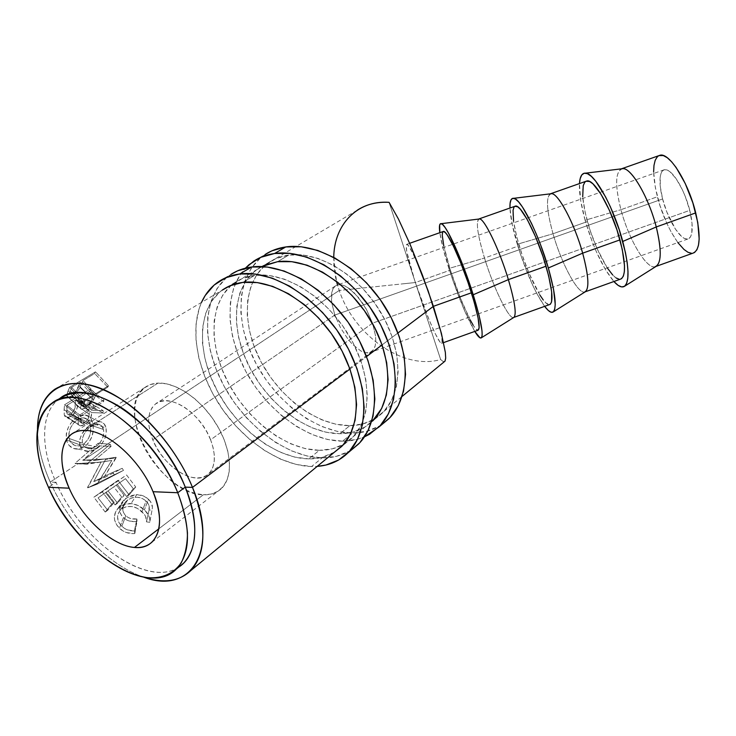 <?xml version="1.0" encoding="UTF-8"?>
<svg xmlns="http://www.w3.org/2000/svg" width="736" height="736" viewBox="0 0 736 736"><rect width="100%" height="100%" fill="white"/><g stroke="black" fill="none" stroke-linecap="round" stroke-linejoin="round"><path stroke-width="0.55" stroke-dasharray="3.68 2.76" d="M158.019 383.097L84.005 430.431L158.019 383.097C152.922 383.346 148.552 384.799 144.9 387.467C112.534 408.563 160.706 495.365 203.338 494.776C210.478 495.061 216.384 493.092 221.076 488.87C233.303 477.839 232.042 450.552 217.129 425.445C202.317 400.301 176.502 382.104 158.019 383.097L166.64 383.842L175.932 386.805L185.518 391.902L195.003 398.94L203.973 407.643L212.051 417.652L218.886 428.527L224.195 439.815L227.764 451.039L229.457 461.72L229.236 471.426L227.148 479.789L223.293 486.487L217.884 491.298L211.131 494.086L203.338 494.776L158.875 528.779L203.338 494.776L194.801 493.396L185.849 490.02L176.796 484.794L167.964 477.94L159.657 469.706L152.159 460.377L145.728 450.276L140.594 439.751L136.942 429.171L134.909 418.904L134.596 409.317L136.04 400.77L139.224 393.604L144.054 388.12L150.392 384.551L158.019 383.097M375.59 336.104L372.545 323.15L210.606 439.806C216.292 455.428 215.528 466.863 208.325 474.113C195.141 487.057 163.19 466.771 152.757 439.76L334.825 315.063L340.621 327.98L348.294 339.581L352.498 344.374L360.925 351.026L364.844 352.627L368.35 352.958L372.425 351.118L375.121 346.224L375.802 341.633L375.59 336.104L375.802 341.633L375.121 346.224L373.603 349.71L369.546 352.737L364.844 352.627L360.925 351.026L352.498 344.374L348.294 339.581L340.621 327.98L334.825 315.063L662.612 198.959C665.427 210.855 674.7 233.174 684.443 238.473L687.829 239.025C693.947 237.351 692.732 221.628 689.742 210.376L372.545 323.15L375.59 336.104M659.76 155.342C652.519 159.298 651.737 173.107 657.404 196.77L620.945 209.686C615.121 186.668 615.232 173.061 621.267 168.866M585.102 220.239C580.934 205.132 579.057 192.906 579.471 183.577L580.658 200.339L585.102 220.239L620.945 209.686L585.102 220.239L592.103 241.399L596.28 251.565L605.305 269.404L613.888 281.52C602.738 267.941 593.142 247.508 585.102 220.239M623.162 168.636C615.314 170.32 614.578 184.009 620.945 209.686C628.986 240.736 648.26 272.302 656.429 266.174M586.666 181.047C580.98 184.469 581.238 197.975 587.448 221.564L553.021 233.754C546.765 211.112 545.827 197.818 550.197 193.872M517.288 244.251C512.826 229.172 510.388 217.102 509.956 208.03L512.228 224.48L520.665 254.849L532.744 285.292L536.986 293.848L544.64 306.36C534.87 292.21 525.752 271.51 517.288 244.251L553.021 233.754L517.288 244.251M551.715 193.678C545.689 195.058 546.121 208.417 553.021 233.754C561.642 264.509 579.223 296.617 585.479 291.668M515.356 206.126C511.198 209.015 512.495 222.217 519.22 245.732L484.5 258.032C477.83 235.759 475.861 222.778 478.593 219.07M448.896 268.474C444.139 253.432 441.112 241.5 439.834 232.696L443.201 248.832L452.41 279.073L464.168 309.782L474.784 331.412C466.403 316.692 457.774 295.706 448.896 268.474L484.5 258.032L448.896 268.474M479.697 218.942C475.484 220 477.084 233.036 484.5 258.032C493.7 288.484 509.634 321.126 513.958 317.354M443.403 231.435C440.809 233.781 443.146 246.67 450.414 270.112L415.38 282.523L414.672 280.342C407.624 258.17 404.984 246.164 406.76 244.324C409.308 242.908 423.522 275.678 433.403 306.332M54.611 389.372L357.236 210.22C334.484 224.82 327.851 258.686 339.232 290.444L403.135 283.811L339.232 290.444C354.108 335.644 403.76 370.65 440.634 359.499L415.389 282.532L403.135 283.811L415.389 282.532L389.068 202.326L414.672 280.342L406.732 251.51L406.208 244.987L406.944 244.343L408.333 245.566L412.905 253.524L419.308 267.895L433.384 306.286M349.94 369.058L366.528 356.592L349.94 369.058M382.076 344.908L397.955 332.976L382.076 344.908M59.846 398.424C40.526 411.498 39.983 446.89 56.01 482.292L50.232 482.071L78.237 463.505L101.034 462.116L87.75 487.821L114.292 474.794L112.737 472.319L93.748 481.583L105.506 459.512L105.211 458.942L83.15 460.239L339.232 290.444L83.15 460.239L99.222 445.823L98.192 443.228L75.081 463.312L78.237 463.505L50.232 482.071C41.823 463.137 37.582 445.446 37.49 429.005C37.582 445.446 41.823 463.137 50.232 482.071L56.01 482.292C40.673 448.316 40.425 414.285 57.656 400.099M95.542 371.809L69.699 387.256L67.335 392.895L66.893 396.216L67.703 397.063L69.221 397.136L72.33 395.784L78.66 389.703L82.92 380.558L94.696 373.511L95.542 371.809L94.696 373.511L82.92 380.558L79.985 387.44C78.292 390.816 75.744 393.594 72.33 395.784L68.163 397.173L66.783 395.545L67.997 391.055L81.429 404.625L80.454 408.222L66.783 395.545L81.521 409.262L86.103 407.588L72.33 395.784L86.103 407.588L93.555 399.988L79.985 387.44L93.555 399.988L95.57 395.49L82.294 381.956L95.57 395.49L96.094 394.358L82.92 380.558L96.094 394.358L107.778 387.154L94.696 373.511L107.778 387.154L108.486 385.793L95.542 371.809L108.486 385.793L82.874 401.552L69.699 387.256L95.542 371.809M90.105 389.206L64.556 404.782L64.032 411.047L64.308 415.15L65.191 416.751L66.755 417.551L68.788 417.422L74.115 413.724L77.087 408.158L77.841 402.978L89.479 405.26L89.36 402.362L78.016 400.237L78.182 398.461L89.829 391.34L90.105 389.206L89.829 391.34L78.182 398.461L78.016 400.237L89.36 402.362L89.479 405.26L77.841 402.978C78.071 408.02 75.808 412.482 71.033 416.383L67.004 417.597L64.308 415.15L64.096 409.639L78.062 419.75L78.255 424.212L64.308 415.15L80.353 425.868L84.87 424.414L71.033 416.383L84.87 424.414C89.654 420.624 91.936 416.677 91.724 412.592L77.841 402.978L91.724 412.592L103.233 413.043L89.479 405.26L103.233 413.043L103.16 410.66L89.36 402.362L103.16 410.66L91.89 410.348L78.016 400.237L91.89 410.348L92.046 408.903L78.182 398.461L92.046 408.903L103.62 401.654L89.829 391.34L103.62 401.654L103.868 399.915L90.105 389.206L103.868 399.915L78.476 415.776L64.556 404.782L90.105 389.206M66.222 438.518L67.473 442.851L68.972 445.28L73.388 448.436L78.826 449.015L85.551 445.915L88.881 442.502L91.972 436.494L93.362 429.806L92.837 423.476L90.767 418.416L87.216 415.481L82.598 414.975L78.734 416.337L74.851 418.968L71.309 422.648L68.439 427.11L66.295 433.688L66.222 438.518M178.866 567.005C147.347 588.993 80.656 540.629 56.01 482.292L48.493 487.296L56.01 482.292C81.972 544.281 155.048 593.547 183.65 563.123M470.23 319.976L460.212 297.583L450.414 270.112L415.38 282.523L416.107 284.722L414.672 280.342L416.107 284.722C425.537 313.288 438.647 343.758 441.582 343.326C443.569 342.13 440.846 329.82 433.421 306.397L438.757 324.061L441.784 336.876L442.078 342.939L441.214 343.206L439.732 341.651L435.188 333.537L429.171 319.985L416.107 284.722L440.634 359.499L443.238 361.606L444.958 361.192L443.238 361.606L440.634 359.499C403.76 370.65 354.108 335.644 339.232 290.444L337.474 284.915M50.232 482.071C69.101 524.934 108.385 565.414 143.538 577.088C108.385 565.414 69.101 524.934 50.232 482.071M117.99 480.341L93.868 497.205L105.211 512.044L107.704 510.26L98.09 497.876L105.579 492.623L115.129 504.933L117.585 503.166L108.054 490.884L117.245 484.435L126.712 496.625L129.122 494.896L117.99 480.341L129.122 494.896L126.712 496.625L117.245 484.435L108.054 490.884L117.585 503.166L115.129 504.933L105.579 492.623L98.09 497.876L107.704 510.26L105.211 512.044L111.706 504.188L114.218 502.394L107.704 510.26L114.218 502.394L106.269 492.154L98.09 497.876L113.786 486.882L105.579 492.623L113.786 486.882L121.688 497.058L115.129 504.933L121.688 497.058L124.154 495.291L117.585 503.166L124.154 495.291L116.27 485.134L108.054 490.884L125.497 478.658L117.245 484.435L125.497 478.658L133.326 488.741L126.712 496.625L133.326 488.741L135.746 487.011L129.122 494.896L135.746 487.011L126.546 474.978L93.868 497.205L117.99 480.341M133.777 533.618L134.835 533.545L134.384 530.932L127.521 529.902L124.448 528.384L120.86 525.357L118.68 522.045L117.548 517.123L117.834 514.666L120.115 510.37L123.041 508.015L126.684 506.607L132.158 506.58L137.503 508.41L144.09 513.976L145.59 516.516L146.473 521.861L149.73 522.321L149.785 519.092L148.838 515.844L145.093 510.582L138.313 505.604L131.992 503.682L125.046 504.132L119.867 506.653L115.846 511.115L114.338 516.939L114.696 520.453L117.236 525.798L122.682 530.766L126.454 532.56L133.777 533.618M333.748 257.361L336.518 281.382M67.997 391.055L69.699 387.256L82.874 401.552L81.429 404.625L67.997 391.055M81.429 404.625L82.874 401.552L108.486 385.793L107.778 387.154L96.094 394.358L92.304 401.93L87.4 406.723L83.959 408.738L80.932 409.069L80.445 407.937L81.429 404.625M91.66 400.301L93.472 395.977L84.852 401.286L83.297 406.704L85.44 406.53L87.658 405.15L91.66 400.301M80.27 382.15L93.472 395.977L92.304 398.756L78.881 385.581L80.27 382.15L71.585 387.348L70.104 390.991C69.239 392.849 69.313 394.045 70.316 394.551L72.8 393.769C76.286 391.046 78.31 388.314 78.881 385.581L92.304 398.756C91.88 400.927 89.948 403.328 86.508 405.95L72.8 393.769L86.508 405.95L83.757 406.916L83.6 404.23L70.104 390.991L83.6 404.23L84.852 401.286L71.585 387.348L84.852 401.286L93.472 395.977L80.27 382.15L76.148 390.807L72.248 394.082L69.626 394.146L71.585 387.348L80.27 382.15M134.384 530.932L136.896 519.018C132.324 519.487 128.625 518.392 125.782 515.743L121.808 526.332C125.258 529.543 129.453 531.079 134.384 530.932L134.835 533.545C128.8 533.968 123.676 532.211 119.462 528.282C113.123 521.41 112.7 514.657 118.211 508.033L119.867 506.653C123.05 504.326 126.785 503.304 131.063 503.59C136.28 504.197 140.723 506.304 144.385 509.901C148.516 513.691 150.3 517.831 149.73 522.321L146.473 521.861C146.768 518.144 145.277 514.74 141.993 511.658C135.516 505.917 128.846 504.933 121.983 508.714L120.382 510.085C116.251 515.43 116.72 520.849 121.808 526.332L125.782 515.743C121.725 511.354 121.725 506.635 125.801 501.575L127.733 499.91L121.983 508.714L127.733 499.91C134.541 495.99 140.65 496.377 146.068 501.069L141.993 511.658L146.068 501.069C148.792 503.617 149.794 506.589 149.077 509.974L146.473 521.861L149.077 509.974L152.021 510.177L149.73 522.321L152.021 510.177C153.079 506.055 151.901 502.44 148.488 499.321L144.385 509.901L148.488 499.321C145.452 496.331 141.533 494.767 136.73 494.629L131.063 503.59L136.73 494.629L125.966 498.226L119.867 506.653L125.966 498.226L123.906 499.937C118.496 506.193 118.321 512.109 123.39 517.675L119.462 528.282L123.39 517.675C126.886 520.913 131.431 522.137 137.016 521.346L134.835 533.545L136.896 519.018L134.384 530.932M136.896 519.018L137.016 521.346L135.056 521.576L129.398 521.033L126.114 519.68L121.606 515.614L120.336 513.24L119.674 509.717L121.753 502.55L124.752 499.174L131.054 495.576L136.73 494.629L143.29 495.898L147.338 498.327L150.576 501.694L152.453 507.242L152.021 510.177L149.077 509.974L148.874 505.2L147.77 503.01L145.222 500.324L142.241 498.474L137.448 497.223L132.342 497.665L127.733 499.91L124.32 503.442L123.271 505.558L122.765 507.776L123.317 512.118L125 514.933L128.009 517.408L130.677 518.558L136.896 519.018M86.848 463.882L75.081 463.312L86.977 464.195L75.081 463.312L98.192 443.228L99.222 445.823L82.717 460.267L105.211 458.942L105.506 459.512L93.748 481.583L112.737 472.319L114.292 474.794L87.75 487.821L97.272 484.15L87.529 487.462L101.034 462.116L75.238 463.689L86.977 464.195L111.789 460.423L101.034 462.116L111.789 460.423L97.088 483.846L87.75 487.821L97.272 484.15L123.492 470.378L114.292 474.794L123.492 470.378L122.204 468.335L112.737 472.319L122.204 468.335L103.454 478.142L93.748 481.583L103.454 478.142L116.242 457.746L105.506 459.512L116.242 457.746L116.003 457.268L94.364 460.515L82.717 460.267L94.364 460.515L111.081 446.43L99.222 445.823L111.081 446.43L110.244 444.286L98.192 443.228L110.244 444.286L86.848 463.882L110.244 444.286L111.081 446.43L94.364 460.515L116.003 457.268L103.454 478.142L122.204 468.335L123.492 470.378L97.272 484.15L111.789 460.423L86.848 463.882M105.211 512.044L93.868 497.205L102.322 491.906L111.706 504.188L105.211 512.044M111.706 504.188L102.322 491.906L126.546 474.978L135.746 487.011L133.326 488.741L125.497 478.658L116.27 485.134L124.154 495.291L121.688 497.058L113.786 486.882L106.269 492.154L114.218 502.394L111.706 504.188M64.096 409.639L64.556 404.782L78.476 415.776L78.062 419.75L64.096 409.639M78.062 419.75L78.476 415.776L103.868 399.915L103.62 401.654L92.046 408.903L91.89 410.348L103.16 410.66L103.233 413.043L91.724 412.592L90.951 416.916L87.952 421.848L84.87 424.414L81.595 425.831L79.111 425.417L78.402 424.571L78.062 419.75M88.982 416.098L89.442 410.532L80.905 415.877L81.153 422.86L83.674 423.053L85.9 421.645L87.786 419.437L88.982 416.098M75.56 400.062L89.442 410.532L89.166 414.193L75.265 404.542L75.56 400.062L66.976 405.306L66.663 409.934C66.295 412.454 66.912 414.037 68.503 414.681L70.904 414.018C74.18 411.102 75.633 407.937 75.265 404.542L89.166 414.193C89.516 416.935 88.053 419.704 84.778 422.482L70.904 414.018L84.778 422.482L82.092 423.292L80.61 419.658L66.663 409.934L80.61 419.658L80.905 415.877L66.976 405.306L80.905 415.877L89.442 410.532L75.56 400.062L74.888 408.103L73.057 412.05L69.791 414.552L67.887 414.488L66.866 413.098L66.976 405.306L75.56 400.062M84.29 446.816L96.646 448.739C104.116 442.796 107.226 435.859 106.002 427.929L92.837 423.476C94.502 433.044 91.65 440.818 84.29 446.816L78.071 449.107C72.1 449.208 68.246 446.182 66.507 440.027C65.513 430.486 69.147 422.841 77.418 417.091L84.842 414.883C89.001 415.435 91.669 418.296 92.837 423.476L106.002 427.929C105.174 424.065 103.003 421.958 99.489 421.599L91.144 424.258L77.418 417.091L91.144 424.258C82.92 429.98 79.12 436.807 79.746 444.756L66.507 440.027L79.746 444.756C80.988 449.411 84.208 451.656 89.406 451.472L96.646 448.739L84.29 446.816M80.095 445.942L79.773 439.41L82.082 433.651L88.578 426.116L96.269 421.903L100.777 421.802L104.162 423.872L106.002 427.929L106.251 433.237L104.604 439.088L101.32 444.553L99.112 446.844L95.34 449.54L91.264 451.177L86.038 451.223L81.917 448.978L80.095 445.942M103.656 430.486L101.973 426.153L99.213 424.387L95.533 424.368L89.258 427.791L84.097 434.056L82.358 438.794L82.377 443.164L84.162 446.55L87.391 448.472L91.558 448.528L96.95 445.869L99.756 443.146L102.46 438.628L103.684 433.826L103.656 430.486M77.694 419.538L91.347 426.264L97.897 424.157C100.896 424.451 102.755 426.227 103.472 429.474L90.298 424.985C89.295 420.642 87.032 418.25 83.49 417.781L77.694 419.538C71.042 424.341 68.19 430.661 69.147 438.481C70.582 443.431 73.655 445.942 78.366 446.007L83.389 444.222C89.47 439.217 91.77 432.796 90.298 424.985L103.472 429.474C104.576 435.979 102.056 441.692 95.91 446.605L83.389 444.222L95.91 446.605L90.05 448.739C85.992 448.748 83.435 446.89 82.377 443.164L69.147 438.481L82.377 443.164C81.733 436.65 84.723 431.02 91.347 426.264L77.694 419.538L81.917 417.836L85.689 418.361L88.596 420.836L90.537 426.208L90.418 432.924L88.633 438.27L84.428 443.486L78.973 445.952L74.63 445.381L71.171 442.704L69.948 440.763L68.908 437.248L68.926 433.292L70.518 427.864L73.637 423.025L77.694 419.538M443.78 245.833L450.414 270.112C459.549 299.23 473.975 331.099 477.986 330.271L475.484 328.449L473.073 325.008M442.502 232.456L443.09 231.546M513.866 317.409L513.397 317.566C508.42 318.752 493.332 287.196 484.5 258.032L519.22 245.732C527.749 274.933 543.508 306.167 549.47 304.621L546.14 303.112L543.205 299.892M539.893 295.053L528.982 273.084L522.155 254.941L516.755 236.836L513.553 221.232M513.884 207.35L514.887 206.292M585.322 291.769L584.568 292.036C577.659 293.922 561.246 262.991 553.021 233.754L587.448 221.564C595.369 250.838 612.444 281.446 620.319 279.211L619.178 279.248M607.218 267.821L597.163 248.796L590.254 230.773L585.203 212.63L582.71 196.843M584.632 182.464L586.04 181.268M616.17 278.006L612.711 274.988M692.944 253.166L691.546 253.294M677.856 242.586L671.149 231.969L667.083 223.882L660.1 205.979L655.39 187.809L653.632 171.838M657.156 156.952L658.978 155.618M662.612 198.959L666.871 212.124L675.528 229.246L681.628 236.541L684.443 238.473L686.964 239.126L689.08 238.446L690.708 236.449L691.776 233.174L692.033 223.33L689.742 210.376L685.253 196.42L682.392 189.787L676.062 178.581L669.778 171.543L666.972 169.942L664.544 169.685L662.566 170.77L661.121 173.126L660.247 176.64L660.284 186.548L662.612 198.959L334.825 315.063L331.715 302.652L331.338 297.188L331.78 292.505L333.04 288.788L335.092 286.184L337.548 284.887L341.246 284.749L345.138 286.019L353.823 292.404L362.535 303.039L366.445 309.451L372.545 323.15L689.742 210.376C686.927 197.772 676.605 173.788 666.972 169.942L664.314 169.731C657.984 171.792 659.677 188.103 662.612 198.959M656.135 266.368L655.104 266.736C646.291 269.302 628.581 239.007 620.945 209.686L657.404 196.77C664.718 226.127 683.128 256.091 692.953 253.156M334.825 315.063L152.757 439.76C146.464 423.329 147.412 411.378 155.6 403.908C168.7 392.325 200.505 412.602 210.606 439.806L372.545 323.15L366.445 309.451L358.266 297.28L349.388 288.604L345.138 286.019L341.246 284.749L337.852 284.814L335.184 286.102L333.04 288.788L331.78 292.505L331.715 302.652L334.825 315.063M210.606 439.806L206.945 432.078L202.262 424.635L196.733 417.79L190.596 411.81L184.11 406.962L177.532 403.411L171.129 401.313L165.168 400.724L159.878 401.644L155.443 404.027L152.03 407.762L149.758 412.675L148.69 418.572L148.856 425.224L150.236 432.372L152.757 439.76L156.336 447.12L160.825 454.195L166.069 460.718L171.884 466.468L178.066 471.233L184.386 474.84L190.624 477.14L196.54 478.032L201.922 477.48L206.549 475.465L210.238 472.061L212.833 467.369L214.204 461.564L214.296 454.857L213.081 447.506L210.606 439.806M311.586 466.523C280.315 465.741 243.993 441.25 220.828 406.934C197.708 372.591 189.17 330.344 201.498 302.413L199.125 308.632L196.052 323.877L196.006 340.621L198.913 358.266L204.608 376.197L212.86 393.834L223.385 410.614L235.824 425.997L249.78 439.512L264.831 450.68L280.499 459.126L296.258 464.49L311.586 466.523L322.12 457.902L311.586 466.523L317.207 466.376L311.586 466.523M219.098 281.336L230.975 274.399C202.832 292.946 200.542 340.382 222.042 382.361C243.377 424.433 285.798 457.268 322.12 457.902C333.564 458.04 343.62 455.152 352.296 449.245L349.168 451.232L336.416 456.338L322.12 457.902L306.857 455.97L291.162 450.736L275.586 442.437L260.627 431.416L246.781 418.066L234.462 402.831L224.066 386.207L215.933 368.727L210.358 350.934L207.57 333.417L207.718 316.774L210.882 301.613L217.046 288.53L226.072 278.088L230.957 274.418M319.323 450.322C332.359 450.395 343.261 446.264 352.029 437.948C372.416 418.517 372.278 374.725 349.241 335.956C326.379 297.114 284.942 271.326 254.711 275.347L242.898 282.394L254.711 275.347C247.36 276.267 240.847 278.613 235.17 282.366C209.65 299.469 207.626 342.912 227.461 381.414C247.149 419.989 286.157 449.944 319.323 450.322L308.734 458.887L319.323 450.322L305.311 448.62L290.886 443.863L276.552 436.264L262.78 426.144L250.019 413.862L238.666 399.832L229.098 384.523L221.628 368.423L216.531 352.047L214.01 335.938L214.194 320.666L217.166 306.792L222.888 294.842L231.224 285.338L241.951 278.714L254.711 275.347L269.045 275.457L284.39 279.156L300.104 286.378L315.514 296.856L329.912 310.187L342.645 325.8L353.142 342.976L360.934 360.944L365.709 378.902L367.31 396.069L365.737 411.709L361.137 425.224L353.786 436.126L344.062 444.056L332.414 448.813L319.323 450.322M222.226 290.15L219.411 292.339L211.112 301.87L205.454 313.876L202.566 327.833L202.474 343.197L205.105 359.416L210.321 375.921L217.902 392.168L227.58 407.624L239.034 421.792L251.905 434.222L265.77 444.48L280.186 452.208L294.676 457.093L308.734 458.887L321.853 457.452L334.466 452.152C326.959 456.771 318.384 459.016 308.734 458.887C275.724 458.298 236.78 428.416 216.688 389.887C196.466 351.44 197.561 307.906 222.235 290.14M342.562 441.177C308.568 440.974 269.22 412.657 247.517 374.514C225.759 336.435 223.707 291.392 245.392 268.162L239.964 275.043L233.68 288.006L230.34 303.002L230 319.433L232.567 336.702L237.903 354.218L245.796 371.413L255.953 387.734L268.051 402.656L281.686 415.702L296.442 426.429L311.852 434.452L327.4 439.456L342.562 441.177L352.48 433.062L342.562 441.177L356.785 439.466L364.44 436.853C357.724 439.742 350.437 441.186 342.562 441.177M253.994 260.976L265.153 254.481C236.909 272.992 233.763 319.562 254.408 360.484C274.887 401.497 316.498 433.09 352.48 433.062C363.805 433.007 373.814 429.999 382.49 424.046M349.821 425.666C362.738 425.509 373.594 421.277 382.398 412.96C402.859 393.539 403.356 350.649 381.202 313.058C359.214 275.402 318.688 250.755 288.659 255.079L277.582 261.694L288.659 255.079C281.364 256.082 274.859 258.465 269.164 262.218C243.561 279.303 240.764 321.945 259.808 359.472C278.705 397.072 316.968 425.877 349.821 425.666L339.866 433.725L349.821 425.666L335.966 424.24L321.733 419.805L307.63 412.574L294.133 402.859L281.658 390.991L270.627 377.393L261.381 362.498L254.242 346.794L249.458 330.795L247.232 315.026L247.692 300.049L250.884 286.396L256.772 274.602L265.208 265.181L275.963 258.548L288.659 255.079L302.855 255.006L317.989 258.419L333.417 265.264L348.487 275.301L362.508 288.135L374.845 303.223L384.956 319.875L392.38 337.346L396.824 354.853L398.139 371.643L396.354 386.998L391.598 400.329L384.164 411.139L374.422 419.097L362.811 423.964L349.821 425.666M371.478 422.068C362.82 429.76 352.286 433.642 339.866 433.725C306.903 433.743 268.392 404.561 249.237 366.638C229.936 328.799 232.484 285.89 258.069 268.796L261.823 266.579L254.122 271.759L245.704 281.207L239.872 293.057L236.753 306.783L236.385 321.862L238.703 337.732L243.588 353.86L250.838 369.693L260.185 384.726L271.317 398.47L283.884 410.467L297.482 420.311L311.659 427.662L325.956 432.207L339.866 433.725L352.884 432.078L364.513 427.239L371.478 422.068M265.126 254.49L260.222 258.152L251.077 268.502L244.729 281.41L241.316 296.314L240.874 312.644L243.34 329.792L248.575 347.18L256.349 364.237L266.395 380.411L278.374 395.177L291.907 408.075L306.572 418.664L321.89 426.558L337.373 431.434L352.48 433.062L366.657 431.287L379.362 426.061L382.481 424.056M151.993 542.156L221.076 488.87M372.425 351.118L208.325 474.113M687.829 239.025L369.546 352.737M406.76 244.324L409.648 243.303M51.897 403.199L55.136 401.258M342.746 445.326L371.652 421.507M374.008 419.566L402.077 396.428M81.521 409.262L68.163 397.173M83.757 406.916L70.306 394.551M125.801 501.575L120.391 510.085M123.906 499.937L118.165 508.079M118.358 472.843L107.456 478.152M80.353 425.868L67.004 417.597M80.132 404.561L98.228 410.21M96.398 406.594L78.835 400.835M82.092 423.292L68.512 414.681M99.489 421.599L84.833 414.883M78.09 449.107L89.406 451.472M97.897 424.157L83.49 417.781M90.05 448.739L78.366 446.007M441.582 343.326L443.606 342.599M513.397 317.566L513.921 317.372M664.314 169.731L337.548 284.887M335.184 286.102L155.6 403.908M144.9 387.467L71.07 434.433M352.029 437.948L341.476 446.632M235.17 282.366L227.001 287.206M382.398 412.96L372.49 421.112M269.164 262.218L258.069 268.796"/><path stroke-width="1.1" d="M57.656 400.099C73.103 388.36 94.548 391.009 121.974 408.048C147.752 425.252 172.61 456.265 185.26 487.131L177.744 492.734C191.093 527.914 190.67 553.316 176.484 568.937C148.01 599.297 74.741 549.553 48.493 487.296C68.687 532.616 112.921 573.749 147.504 577.677C162.214 578.689 173.429 573.776 181.166 562.948C185.279 554.751 187.376 544.76 187.468 532.984C186.318 520.389 183.08 506.975 177.744 492.734L153.042 491.712C167.081 524.354 157.154 550.188 134.449 547.446C112.148 545.818 82.138 518.227 69.156 488.18L48.493 487.296C32.301 451.729 32.66 416.245 51.897 403.199C79.911 379.353 153.079 429.014 177.744 492.734C156.989 441.37 103.794 395.444 69.874 397.596C35.613 398.949 27.876 442.023 48.493 487.296L69.156 488.18C58.788 463.1 59.441 445.197 71.107 434.488C74.621 431.866 78.927 430.514 84.005 430.431C105.966 429.428 139.886 459.126 153.042 491.712C162.049 515.071 161.69 531.87 151.975 542.101C147.439 546.232 141.597 548.016 134.449 547.446L158.875 528.779L134.44 547.455C112.148 545.818 82.138 518.227 69.156 488.18C55.458 458.151 61.474 430.229 84.005 430.431C105.966 429.428 139.886 459.126 153.042 491.712L177.744 492.734L185.26 487.131L192.492 487.398L349.94 369.058L192.492 487.398C174.285 442.29 132.268 398.636 96.747 386.961C61.106 375.038 37.453 394.533 37.49 429.005C37.646 410.725 43.35 397.514 54.611 389.372C72.284 378.488 95.781 382.6 125.12 401.736C152.729 420.964 178.995 454.333 192.492 487.398L185.26 487.131C160.89 423.734 87.998 374.541 59.846 398.424L55.136 401.258M624.422 286.359L656.429 266.174C661.554 261.712 661.498 248.639 656.254 226.955L695.722 212.897C688.307 181.939 668.895 151.634 659.76 155.342L621.672 168.737C629.823 165.37 648.471 196.043 656.254 226.955C648.94 198.002 631.856 168.47 623.162 168.636L585.617 173.153C594.633 173.034 613.888 207.718 622.766 241.454L656.254 226.955L622.766 241.454C629.142 266.662 629.694 281.63 624.422 286.359C621.773 287.914 618.268 286.304 613.888 281.52L618.203 285.412L621.699 286.92L624.551 286.267L626.612 283.434L627.78 278.447L627.992 271.474L627.21 262.743L625.453 252.595L619.27 229.807L610.475 207.009L605.562 196.871L595.792 181.249L591.348 176.373L587.438 173.678L584.2 173.227L581.744 174.966L580.143 178.765L579.471 183.577C579.94 176.382 581.992 172.914 585.617 173.153M553.132 312.009L585.479 291.668C589.426 287.859 588.487 275.034 582.664 253.166L619.97 239.881C611.846 209.006 593.915 177.992 586.666 181.047L550.684 193.706C557.005 190.974 574.2 222.336 582.664 253.166C574.65 224.048 558.633 193.752 551.715 193.678L513.746 198.306C520.665 198.462 538.642 234.048 548.348 267.978L582.664 253.166L548.348 267.978L540.509 244.61L535.992 233.367L531.355 223.072L522.486 207.046L518.632 201.931L515.366 198.996L512.808 198.297L511.032 199.796L510.094 203.384L509.956 208.03C509.744 201.176 511.014 197.938 513.746 198.306M550.197 193.872L550.684 193.706M481.27 337.861C480.01 338.597 477.848 336.444 474.784 331.412L480.001 337.815L481.473 337.668L482.154 335.303L481.997 330.758L479.136 315.726L473.22 294.75C481.004 320.353 483.69 334.724 481.27 337.861L513.958 317.354C516.672 314.235 514.814 301.659 508.383 279.625L546.038 266.211C537.225 235.428 520.757 203.725 515.356 206.126L479.044 218.905C483.497 216.826 499.22 248.878 508.383 279.625C499.643 250.35 484.766 219.264 479.697 218.942L441.315 223.661C446.053 224.103 462.65 260.636 473.22 294.75L508.383 279.625L473.22 294.75L460.81 259.974L448.491 233.091L445.234 227.728L442.63 224.535L440.763 223.588L439.686 224.857L439.834 232.696C438.95 226.191 439.447 223.174 441.315 223.661M402.077 396.428L444.958 361.192L445.685 358.138L445.354 352.415L441.407 333.417L433.403 306.332L397.955 332.976L433.403 306.332L471.408 292.799C461.895 262.099 446.918 229.687 443.403 231.435L409.648 243.303M445.096 360.962L445.685 358.138L445.354 352.415L441.407 333.417L428.177 290.922L410.136 244.444L398.48 219.107L389.068 202.326C376.924 201.692 366.307 204.323 357.236 210.22M366.528 356.592L382.076 344.908L366.528 356.592M433.384 306.286L422.409 275.062L410.136 244.444L398.48 219.107L389.068 202.326C356.969 200.045 334.089 224.857 333.748 257.361M176.484 568.937L183.65 563.123C197.901 547.464 198.435 522.137 185.26 487.131C200.394 523.535 196.825 555.873 178.866 567.005M143.538 577.088C190.035 595.056 219.696 552.101 192.492 487.398C206.825 525.67 206.264 553.389 190.817 570.556C179.17 581.532 163.41 583.703 143.538 577.088M336.518 281.382L337.474 284.915M443.09 231.546L445.087 232.318L447.35 235.124L453.431 246.155L460.764 262.954L468.124 282.79L474.251 302.275L478.115 318.118L479.173 327.824L477.977 330.271C480.737 328.799 478.538 316.305 471.408 292.799L433.403 306.332M443.78 245.833L442.244 235.308L442.502 232.456M473.073 325.008L470.23 319.976M514.887 206.292L517.666 206.788L520.499 209.374L527.528 220.009L535.44 236.514L542.892 256.211L548.614 275.742L551.65 291.796L551.595 301.852L550.427 304.161L549.47 304.621C553.711 302.625 552.561 289.818 546.038 266.211L508.383 279.625C514.887 301.926 516.709 314.52 513.866 317.409M544.64 306.36L548.32 310.5L551.172 312.257L553.334 311.852L554.714 309.249L555.229 304.483L553.527 289.11L548.348 267.978C555.413 293.388 557.005 308.062 553.122 312.009C551.181 313.15 548.357 311.264 544.64 306.36M513.553 221.232L513.047 210.395L513.884 207.35M543.205 299.892L539.893 295.053M586.04 181.268L589.582 181.479L592.968 183.862L600.944 194.102L609.417 210.321L616.961 229.88L622.279 249.449L624.505 265.724L624.349 271.768L623.364 276.12L621.607 278.631L620.319 279.211C626.014 276.69 625.894 263.58 619.97 239.881L582.664 253.166C588.892 276.819 589.527 289.772 584.568 292.036M582.71 196.843L583.216 185.702L584.632 182.464M619.178 279.248L616.17 278.006M612.711 274.988L607.218 267.821M658.978 155.618L663.302 155.554L667.258 157.716L671.6 161.764L676.172 167.56L685.225 183.476L692.861 202.897L697.774 222.511L699.172 238.998L698.482 245.208L696.928 249.743L694.572 252.457L692.944 253.166M691.546 253.294L687.967 252.264L683.983 249.458L677.856 242.586M653.632 171.838L653.982 165.416L655.16 160.384L657.156 156.952M656.135 266.368L692.953 253.156C700.12 250.111 701.049 236.688 695.722 212.897L656.254 226.955C661.885 250.7 661.508 263.957 655.104 266.736M230.957 274.418L237.728 270.765L251.629 266.993L267.278 267.03L284.068 271.004L301.291 278.852L318.191 290.306L333.988 304.906L347.962 322.018L359.462 340.86L367.972 360.566L373.161 380.245L374.854 399.022L373.06 416.107L367.954 430.827L359.849 442.658L352.296 449.245L358.45 444.102C380.475 422.786 380.19 374.937 354.881 332.635C329.756 290.269 284.455 262.393 251.629 266.993L239.752 273.967L225.842 277.702L214.204 285.016L205.215 295.495L201.498 302.413C205.519 293.471 211.379 286.442 219.098 281.336C225.106 277.417 231.996 274.96 239.752 273.967L251.629 266.993C243.883 268.014 237.001 270.489 230.975 274.399M222.235 290.14L223.348 289.377C229.016 285.614 235.529 283.286 242.898 282.394C273.185 278.493 314.925 304.686 338.1 343.933C361.45 383.116 361.818 427.211 341.467 446.632L334.466 452.152L343.224 444.811L350.538 433.89L355.083 420.311L356.574 404.57L354.881 387.283L349.986 369.168L342.056 351.026L331.43 333.666L318.55 317.878L304.023 304.373L288.503 293.728L272.688 286.387L257.278 282.578L242.898 282.394L230.129 285.724L222.226 290.15M347.953 452.87C369.932 431.554 369.389 383.373 343.74 340.621C318.283 297.804 272.642 269.486 239.752 273.967L255.456 274.077L272.32 278.162L289.644 286.157L306.673 297.776L322.616 312.57L336.738 329.884L348.386 348.928L357.052 368.828L362.36 388.672L364.164 407.597L362.452 424.782L357.411 439.567L349.342 451.426L338.67 459.991L325.91 465.042L317.207 466.376C329.378 465.465 339.627 460.966 347.953 452.87L358.45 444.102M378.801 427.128C400.881 405.803 401.065 358.616 376.409 317.198C351.937 275.706 307.298 248.667 274.62 253.488L260.756 257.333L249.081 264.656L245.392 268.162L253.994 260.976C260.038 257.066 266.91 254.564 274.62 253.488L285.743 246.946C278.061 248.05 271.188 250.562 265.153 254.481L271.906 250.829L285.743 246.946L274.62 253.488L290.168 253.386L306.802 257.149L323.812 264.721L340.455 275.844L355.976 290.076L369.656 306.802L380.871 325.257L389.114 344.595L394.054 363.943L395.536 382.444L393.585 399.317L388.369 413.908L380.199 425.684L369.509 434.277L364.44 436.853L378.801 427.128L388.663 418.904C410.762 397.587 411.166 350.732 386.823 309.736C362.655 268.668 318.348 242.024 285.743 246.946L301.245 246.781L317.805 250.442L334.705 257.885L351.228 268.852L366.611 282.909L380.153 299.442L391.221 317.713L399.335 336.867L404.156 356.049L405.545 374.422L403.521 391.193L398.25 405.711L390.062 417.459L382.481 424.056M277.582 261.694C307.685 257.462 348.514 282.486 370.788 320.519C393.226 358.496 392.932 401.69 372.49 421.112L381.662 408.452L386.363 395.057L388.093 379.61L386.676 362.701L382.122 345.037L374.578 327.4L364.348 310.583L351.882 295.329L337.732 282.33L322.561 272.145L307.032 265.181L291.824 261.676L277.582 261.694L264.859 265.135L261.823 266.579L277.582 261.694M382.49 424.046L388.663 418.904M190.817 570.556L342.746 445.326M371.652 421.507L374.008 419.566M443.606 342.599L477.986 330.271M513.921 317.372L549.47 304.621M585.322 291.769L620.319 279.211M227.001 287.206L223.348 289.377"/></g></svg>
